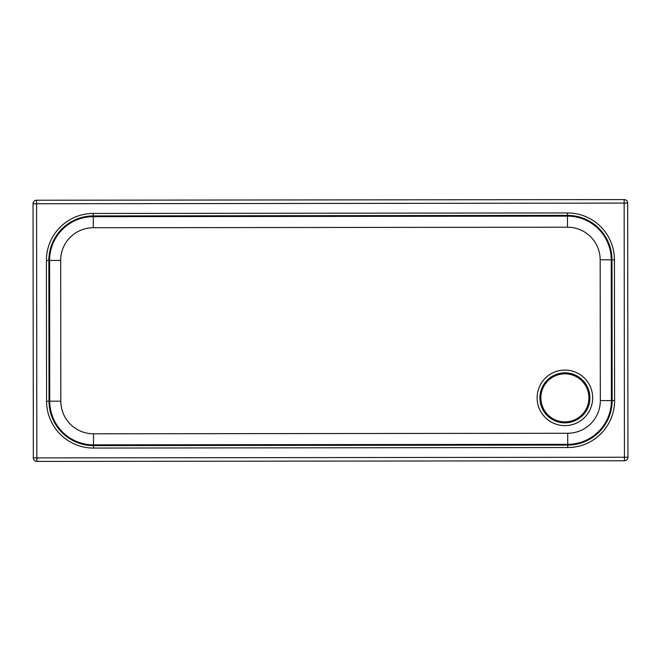 <?xml version="1.0" encoding="UTF-8"?>
<svg xmlns="http://www.w3.org/2000/svg" width="661" height="661" viewBox="0 0 661 661"><rect width="100%" height="100%" fill="white"/><g stroke="black" fill="none" stroke-linecap="round" stroke-linejoin="round"><path stroke-width="0.99" d="M60.672 260.409L46.41 260.426L46.567 401.21L49.013 401.202A44.461 44.461 -117.9 0 0 93.523 445.613L567.733 445.084A44.461 44.461 -117.9 0 0 612.144 400.574L611.987 259.798A44.461 44.461 -117.9 0 0 567.477 215.387L93.267 215.916A44.461 44.461 -117.9 0 0 48.856 260.426L49.013 401.202L49.757 401.202A43.717 43.717 -117.9 0 0 93.523 444.87L567.733 444.341A43.717 43.717 -117.9 0 0 611.4 400.574L611.243 259.798A43.717 43.717 -117.9 0 0 567.477 216.13L93.267 216.659L93.284 227.731L567.493 227.202A32.645 32.645 62.1 0 1 600.171 259.806L600.328 400.591A32.645 32.645 62.1 0 1 567.725 433.269L93.507 433.798A32.645 32.645 62.1 0 1 60.829 401.194L60.672 260.409A32.645 32.645 62.1 0 1 93.284 227.731M33.05 203.753A3.52 3.52 0 0 1 34.926 200.638L34.926 200.638A3.52 3.52 -117.9 0 1 36.562 200.233L36.57 200.233A3.52 3.52 -117.9 0 0 33.05 203.753L33.331 457.908L36.851 457.899L36.57 203.753L624.149 203.101L624.43 457.247L36.851 457.899L36.859 461.419L624.43 460.767L624.43 457.247L627.95 457.247L627.669 203.092A3.52 3.52 -117.9 0 0 624.141 199.581L36.562 200.233L36.57 203.753L33.05 203.753L33.331 457.908A3.52 3.52 -117.9 0 0 36.859 461.419L624.43 460.767A3.52 3.52 -117.9 0 0 627.95 457.247L627.95 457.247A3.52 3.52 -117.9 0 1 626.074 460.362L626.074 460.362A3.52 3.52 0 0 1 624.43 460.767M564.899 373.82A24.036 24.036 -117.9 0 0 540.872 397.856A24.036 24.036 -117.9 0 0 576.136 419.099L576.136 419.099A24.036 24.036 -117.9 0 0 564.899 373.82M576.136 419.099A24.036 24.036 -117.9 0 0 588.934 397.848A24.036 24.036 -117.9 0 0 553.67 376.605L553.67 376.605M564.932 422.858A25.011 25.011 62.1 0 1 539.897 397.881A25.011 25.011 62.1 0 1 564.874 372.845A25.011 25.011 62.1 0 1 589.909 397.823A25.011 25.011 62.1 0 1 564.932 422.858M564.874 370.069A27.787 27.787 -117.9 0 0 537.12 397.881A27.787 27.787 -117.9 0 0 564.932 425.634A27.787 27.787 -117.9 0 0 592.686 397.823A27.787 27.787 -117.9 0 0 564.874 370.069M567.493 227.202L567.477 212.941L93.267 213.462A46.906 46.906 -117.9 0 0 46.41 260.426M600.171 259.806L614.433 259.798A46.906 46.906 -117.9 0 0 567.477 212.941M600.328 400.591L614.59 400.574L614.433 259.798M567.725 433.269L567.733 447.538A46.906 46.906 -117.9 0 0 614.59 400.574M93.507 433.798L93.523 448.059L567.733 447.538M60.829 401.194L49.757 401.202L49.6 260.417A43.717 43.717 -117.9 0 1 93.267 216.659L93.267 213.462M46.567 401.21A46.906 46.906 -117.9 0 0 93.523 448.059M624.149 203.101L624.141 199.581A3.52 3.52 -117.9 0 1 627.669 203.092L624.149 203.101M33.331 457.908A3.52 3.52 0 0 0 36.859 461.419"/></g></svg>
